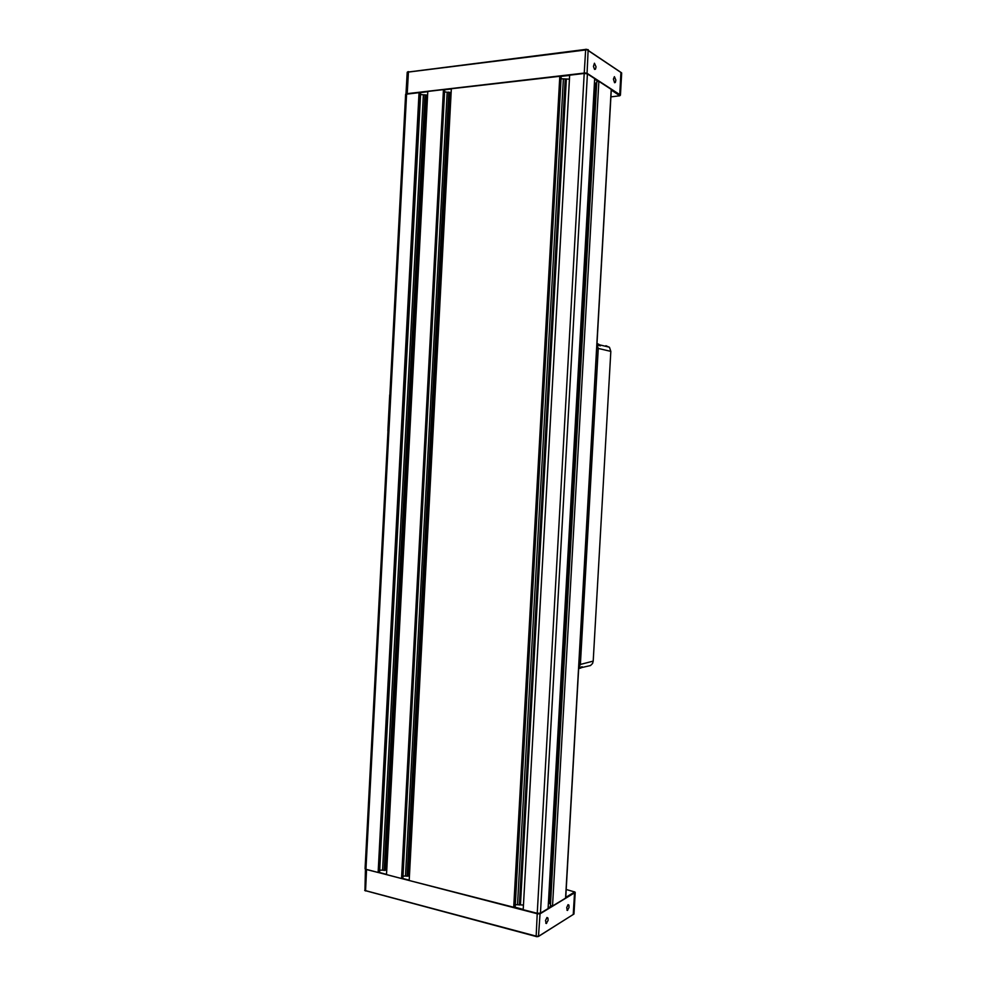 <?xml version="1.0" encoding="UTF-8"?>
<svg xmlns="http://www.w3.org/2000/svg" width="986" height="986" viewBox="0 0 986 986"><rect width="100%" height="100%" fill="white"/><g stroke="black" fill="none" stroke-linecap="round" stroke-linejoin="round"><path stroke-width="1.48" d="M568.022 904.667L566.654 907.576L567.369 910.435L569.045 907.477L568.971 905.185L568.022 904.667M546.983 917.522L545.541 920.542L546.306 923.463L548.093 920.394L548.006 918.04L546.983 917.522M573.384 914.441L538.516 936.453L536.865 936.688L364.734 890.432M565.705 897.42L574.727 891.923L566.161 889.471M365.486 869.208L364.919 890.506L536.877 936.318L539.071 935.997L573.963 913.985L575.257 892.503L540.328 913.628L537.863 913.886L365.449 869.184M574.702 891.973L575.257 892.503L574.727 891.899M406.565 93.892L365.979 869.369L365.054 868.752L405.566 94.336L419.9 92.548L378.87 872.462L378.094 872.487L419.112 92.45M565.57 897.839L611.197 89.677M540.488 913.184L537.259 913.307L584.205 73.457L587.323 73.814L594.669 78.597L548.093 908.624L540.488 913.184L587.446 73.888M610.901 96.936L619.812 95.741L611.295 90.046M614.475 82.627L615.375 82.331L615.856 80.149L614.389 76.674L613.415 79.188L614.475 82.627M594.57 69.353L595.544 69.032L596.025 66.777L594.435 63.203L593.449 66.395L594.57 69.353M407.736 72.052L586.559 49.3L621.106 72.483M620.428 95.137L621.611 72.989L587.027 49.756L407.206 72.274L405.985 93.818L585.154 72.915L587.336 73.395L620.256 94.878L619.812 95.679M605.934 345.692L609.496 347.38L610.765 351.386L598.219 348.465L596.924 344.656M578.671 667.929L580.372 664.404L593.19 661.125L592.549 663.479L590.54 665.525L581.358 667.67M578.634 668.619L580.877 667.99L582.221 666.807L581.124 667.091M599.007 345.47L600.375 345.79L599.722 344.915L596.986 343.436M387.843 430.833L389.729 394.905M379.031 872.388L386.364 874.274M402.017 878.279L409.227 880.128M514.643 907.157L522.999 909.302M548.13 907.933L551.716 905.789M559.74 76.267L451.354 88.74L409.202 880.461L513.706 907.268L559.74 76.267L561.207 76.772L515.185 906.849L513.706 907.268M409.436 876.086L403.015 876.024M443.417 89.652L444.748 90.33L402.929 877.873L401.548 878.501L443.417 89.652L427.825 91.451L386.5 874.631L401.548 878.501M386.5 874.631L427.825 91.451M386.574 870.281L379.733 870.207M419.9 92.548L420.628 92.906L379.635 872.129L378.87 872.462M365.979 869.369L378.094 872.487M550.471 905.481L596.74 81.555L550.471 905.481L552.505 905.986L565.557 898.172M548.389 903.398L550.447 903.595M523.233 909.708L569.637 75.133L523.233 909.708L537.259 913.307M515.308 904.606L523.246 905.049M561.096 78.72L569.156 79.151M569.637 75.133L584.205 73.457M594.41 83.132L596.518 83.169M596.74 81.555L598.847 81.32L611.221 89.381M427.468 95.211L420.541 94.582M451.144 92.524L444.661 91.932M552.505 905.986L598.847 81.32M382.556 870.12L423.388 94.939M384.146 870.527L425.028 94.755M385.39 869.972L426.248 95.346M549.522 903.361L595.569 83.28M517.564 904.519L563.363 79.028M519.363 904.975L565.225 78.818M520.485 904.347L566.297 79.472M560.553 76.378L514.507 907.231M405.456 875.95L447.102 92.24M407.07 876.369L448.79 92.043M408.303 875.802L449.973 92.659M598.034 81.407L594.632 79.188M569.366 75.466L560.689 76.452M451.341 89.023L443.873 89.886M427.641 91.747L420.048 92.622M593.19 661.125L610.765 351.386M580.372 664.404L598.219 348.465M540.131 913.332L538.516 936.453M573.285 914.527L574.542 892.145M366.533 869.516L365.547 891.011M536.101 936.552L537.284 913.307M584.242 73.445L585.696 49.337M408.438 71.584L407.156 93.83M619.664 95.494L620.97 72.348M588.124 49.67L587.064 73.703M600.375 345.79L597.43 345.088M579.213 667.584L582.221 666.807M545.8 923.167L546.601 923.377M566.913 910.164L567.653 910.349M611.32 89.529L565.681 898.012M594.644 69.402L595.298 69.328M614.537 82.664L615.153 82.602M587.939 49.571L588.395 50.076M407.994 71.682L407.501 72.114M599.661 344.853L609.286 347.146M597.294 344.903L600.227 345.605"/></g></svg>
